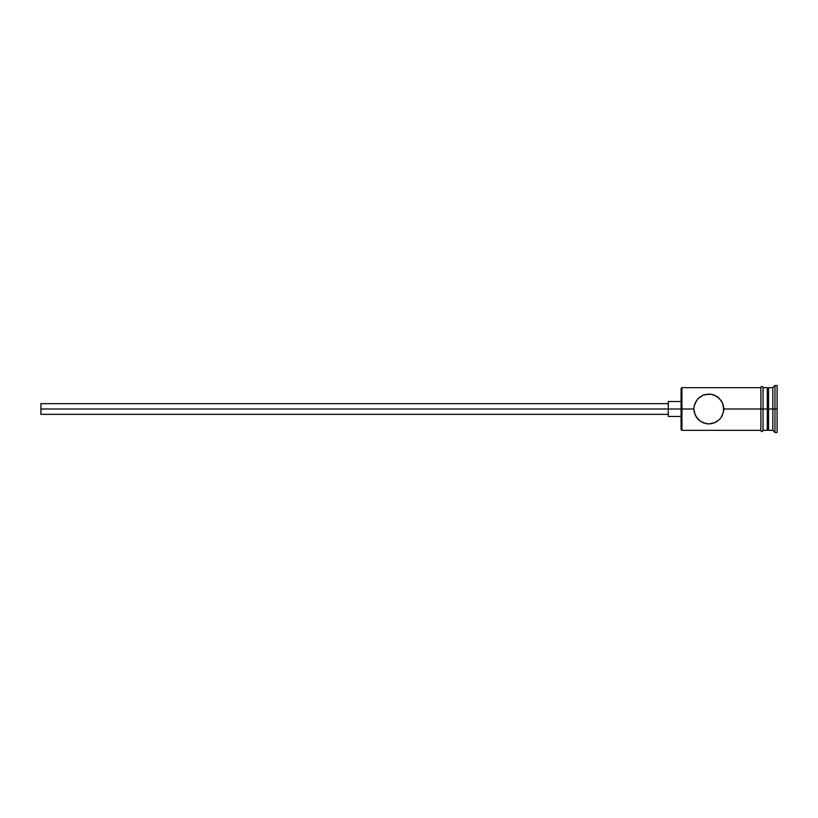 <?xml version="1.0" encoding="UTF-8"?>
<svg xmlns="http://www.w3.org/2000/svg" width="818" height="818" viewBox="0 0 818 818"><rect width="100%" height="100%" fill="white"/><g stroke="black" fill="none" stroke-linecap="round" stroke-linejoin="round"><path stroke-width="1.23" d="M702.723 422.64L698.296 419.603L695.075 414.869L693.879 409L694.185 405.984L696.455 400.605L699.329 397.466L702.969 395.258L708.797 394.061L711.813 394.368L717.141 396.597L721.149 400.575L722.55 403.131L723.756 409L723.439 412.027L721.149 417.425L719.339 419.603L714.646 422.753L708.807 423.939L705.791 423.632L700.474 421.393L696.476 417.415L694.185 412.016L693.879 409L681.077 409L681.077 429.481L681.077 409L40.9 409L40.9 414.337L40.9 409L668.275 409L668.275 416.464L668.275 409L681.077 409L681.077 388.519L681.926 430.34L681.926 409L693.879 409L694.308 405.452M760.883 387.446L760.883 409L763.02 409L763.02 387.446C762.304 386.065 761.599 386.065 760.883 387.446L760.883 430.554C761.589 431.935 762.304 431.935 763.02 430.554L763.02 409L767.284 409L767.284 430.34L767.284 409L768.562 409L768.562 387.66L768.562 409L772.836 409L772.836 430.34L772.836 409L774.963 409L774.963 385.523L774.963 409L777.1 409L777.1 385.523L777.1 432.477L777.1 409L774.963 409L774.963 432.477L774.963 409L768.562 409L768.562 430.34L768.562 409L723.756 409L723.695 407.701M719.339 398.397L722.55 403.131L723.439 405.973L723.439 412.027L721.568 416.781M719.329 419.614L715.944 422.129L711.824 423.632L708.807 423.939L702.979 422.753M721.087 417.517L722.55 414.869M697.478 418.724L698.275 419.583M772.836 409L772.836 387.66L772.836 409M767.284 387.66L767.284 409L767.284 387.66L763.02 387.66M763.02 430.554L763.02 387.446M723.756 409L760.883 409L760.883 430.554M694.185 405.984L695.075 403.141L698.275 398.407L702.959 395.258L705.781 394.378L711.813 394.368L714.625 395.237L719.329 398.386M699.104 397.65L698.296 398.397M718.01 397.221L717.151 396.607M760.883 387.66L681.926 387.66L681.926 409L681.926 387.66L681.077 388.519M721.149 417.425L719.339 419.603M668.275 401.536L668.275 409L668.275 401.536L681.077 401.536M40.9 403.663L40.9 409L40.9 403.663L668.275 403.663M760.883 430.34L681.926 430.34L681.077 429.481M668.275 414.337L40.9 414.337M681.077 416.464L668.275 416.464M777.1 432.477L774.963 432.477L772.836 430.34L768.562 430.34L767.284 429.061M767.284 430.34L763.02 430.34M777.1 385.523L774.963 385.523L772.836 387.66L768.562 387.66L767.284 388.939"/></g></svg>
